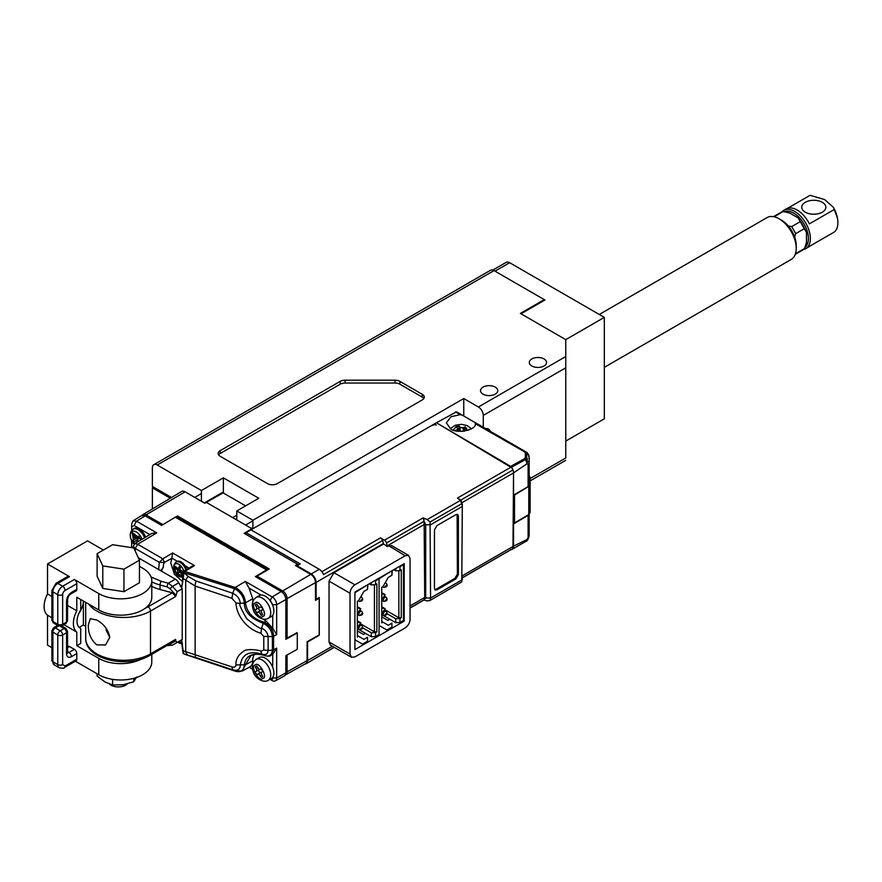 <?xml version="1.0" encoding="UTF-8"?>
<svg xmlns="http://www.w3.org/2000/svg" width="882" height="882" viewBox="0 0 882 882"><rect width="100%" height="100%" fill="white"/><g stroke="black" fill="none" stroke-linecap="round" stroke-linejoin="round"><path stroke-width="1.32" d="M495.232 387.121A8.633 4.983 0 0 0 485.828 386.04A8.633 4.983 0 0 0 480.503 390.638A8.633 4.983 0 0 0 483.027 394.155A8.633 4.983 0 0 0 492.432 395.235A8.633 4.983 0 0 0 497.757 390.638A8.633 4.983 0 0 0 495.232 387.121M544.04 358.941A8.633 4.983 0 0 0 534.635 357.86A8.633 4.983 0 0 0 529.31 362.458A8.633 4.983 0 0 0 531.835 365.986A8.633 4.983 0 0 0 541.239 367.066A8.633 4.983 0 0 0 546.564 362.458A8.633 4.983 0 0 0 544.04 358.941M530.126 478.551L565.759 457.99C565.759 461.021 565.759 461.021 565.759 457.99L565.759 367.816L483.27 415.433A6.902 3.98 -120 0 0 478.397 406.977L463.756 398.532L252.902 520.259L252.902 528.715L430.559 426.138A13.803 7.971 120 0 1 436.414 425.014M478.397 406.977L565.759 356.537L565.759 339.636L520.369 313.43L544.282 299.626L494.008 270.598A6.902 3.98 -120 0 0 490.557 270.256L153.799 464.682A6.902 3.98 -120 0 0 152.365 467.846L152.365 486.445L171.527 497.514M494.008 270.598L157.25 465.023L201.416 490.524L223.378 477.846L223.378 491.935A6.902 3.98 -120 0 0 223.466 493.071M252.902 520.259L236.795 510.954L258.768 498.275L223.378 477.846M395.004 380.208A6.902 3.98 180 0 1 399.888 381.377L399.888 384.199A6.902 3.98 0 0 0 395.004 383.031L395.004 380.208L345.083 380.208L345.083 383.031A6.902 3.98 0 0 0 340.198 384.199L220.202 453.48A6.902 3.98 0 0 0 218.626 454.88M399.888 381.377L422.269 394.298A6.902 3.98 180 0 1 424.286 397.12A6.902 3.98 180 0 1 422.269 399.932L277.312 483.623A6.902 3.98 180 0 1 267.544 483.623L220.202 456.292A6.902 3.98 180 0 1 218.185 453.48A6.902 3.98 180 0 1 220.202 450.658L220.202 453.48M340.198 384.199L340.198 381.377L220.202 450.658M340.198 381.377A6.902 3.98 180 0 1 345.083 380.208M463.756 398.532L463.756 415.995M544.282 300.354L544.282 299.626M252.902 528.715L249.981 527.579M236.795 510.954L236.795 519.972M201.416 501.241L201.416 490.524M157.25 465.023A6.902 3.98 -120 0 0 153.799 464.682M483.27 415.433L483.27 427.274M485.607 428.619A10.352 5.976 -60 0 1 488.452 429.016A10.352 5.976 -60 0 1 490.216 431.276M565.759 356.537L565.759 367.816M399.888 384.199L422.269 397.12L422.269 394.298M395.004 383.031L345.083 383.031M423.845 398.532A6.902 3.98 0 0 0 422.269 397.12M492.817 270.079L506.18 262.362A6.902 3.98 -120 0 1 509.631 262.704L604.313 317.377L604.313 418.818L565.759 441.077M604.313 317.377L565.759 339.636L520.997 313.794L544.911 299.99L494.989 271.16L509.631 262.704M142.189 515.308A6.207 3.583 60 0 1 142.895 514.625L181.593 491.495A6.88 3.969 60 0 1 185.066 491.814L204.833 503.236L206.3 502.365L251.932 528.715L244.116 533.334L297.576 564.193L295.382 565.494L310.74 574.358L282.681 590.962L257.048 576.155L269.242 568.945L177.502 515.97L175.364 517.238M164.559 523.621L162.861 524.636L146.015 514.912L185.066 491.814M245.582 534.15L298.711 564.822M251.932 529.277L251.932 528.715M206.3 502.365L223.135 492.884L245.626 505.86M236.795 515.242L232.65 517.58M142.895 514.625A6.207 3.583 60 0 1 146.015 514.912M177.502 515.97L177.502 517.58M257.048 577.589L257.048 576.155M287.091 654.973L287.091 671.875A6.24 3.605 60 0 1 285.768 674.741A6.24 3.605 60 0 1 285.393 674.906M285.856 637.344L287.091 638.061L287.091 598.602A6.24 3.605 -120 0 0 282.681 590.962M285.768 674.741L305.712 663.628A6.582 3.804 -120 0 0 307.101 660.596L307.101 641.721L319.207 634.897L319.207 598.272L315.502 600.355L315.502 582.605A6.725 3.881 -120 0 0 310.74 574.358M297.576 565.472L297.576 564.193M186.532 492.641L204.845 503.225M287.091 638.061L296.969 632.769M318.545 597.886L319.207 598.272M170.336 498.231L152.365 487.856L153.589 487.151M152.365 508.958L152.365 487.856M161.373 571.106L163.269 567.269A14.895 8.6 60 0 1 163.269 567.181A14.895 8.6 60 0 1 164.339 562.451L171.825 558.328L172.596 552.97L162.839 558.802L164.339 562.451L159.278 562.33L162.839 558.802L137.68 544.271L156.753 532.871L151.814 533.423L134.946 543.51L137.68 544.271L135.277 548.472L159.278 562.33L158.617 569.816M171.825 558.328L170.755 563.003L174.449 574.303L182.761 581.8M272.725 667.343L272.725 654.301L276.672 648.127L276.672 677.971A6.339 3.66 60 0 1 275.316 680.893A6.339 3.66 60 0 1 272.185 680.562L270.013 679.305M252.561 669.229L249.154 667.266M263.288 655.139C267.544 656.44 270.057 656.528 270.818 655.414L273.574 649.847L272.406 650.177C271.832 655.613 268.778 657.266 263.266 655.128C251.855 652.559 245.549 655.888 244.314 665.116C243.741 670.959 240.466 672.889 234.513 670.915L235.24 670.695M249.904 666.847A13.197 7.618 -120 0 0 252.715 660.761L245.483 664.796L242.374 670.982L249.904 666.847M272.185 680.562L270.046 679.283M252.561 669.184L249.187 667.244M275.316 680.893L284.456 675.877A6.56 3.793 -120 0 0 285.856 672.845L276.672 677.971L272.725 677.949L272.725 677.277M131.639 530.435L131.639 524.007L132.995 520.898L136.523 521.196L145.155 515.86L161.638 525.374L175.309 517.205L266.562 569.893L255.339 576.608L281.215 591.546A6.56 3.793 60 0 1 285.856 599.584L285.856 639.318L297.278 632.945L297.278 649.295L285.856 655.657L285.856 672.845M131.639 547.656L131.639 540.798M149.874 534.591L134.086 525.474L131.683 526.852L131.683 530.391M131.683 540.875L131.683 547.667M183.897 653.926L183.169 653.452L183.963 653.97L183.147 650.817A2.073 1.422 -168.3 0 1 182.585 649.549L183.169 653.452M183.478 653.705L184.559 654.235A2.073 0.838 108.5 0 0 184.647 654.246M242.396 670.97L234.568 670.937L184.559 654.235A2.073 0.838 108.5 0 1 184.481 654.19L232.782 669.813C237.512 671.07 240.014 669.603 240.279 665.425C241.855 654.334 248.956 650.541 261.579 654.058L260.929 651.203C259.617 649.979 245.714 648.248 243.443 651.445C238.129 654.995 235.626 659.493 235.935 664.951C235.604 667.001 234.27 667.652 231.933 666.891L232.782 669.813L196.146 657.608A6.902 2.822 -71.6 0 1 195.143 654.631L195.143 586.034L183.147 578.537L181.648 587.787M270.234 679.394A3.528 2.04 -120 0 0 272.725 677.949M270.818 655.414L272.725 654.301M254.446 654.4A17.86 10.319 -120 0 0 252.715 660.761M281.215 591.546L272.185 596.938A6.339 3.66 60 0 1 276.672 604.71L276.672 634.544L272.725 628.326L272.725 615.283M145.155 515.86L141.638 515.551L132.995 520.898M131.683 526.852L131.65 524.867M156.753 532.871L136.523 521.196L134.086 525.474M235.935 664.951L245.483 664.796L250.852 655.635C255.802 653.794 259.958 653.628 263.332 655.161M297.278 632.945L296.727 632.626M285.856 599.584L276.672 604.71L272.725 604.688L272.725 605.35M146.18 516.444L161.66 525.363M176.72 518.032L177.745 517.436L268.117 569.618M272.725 604.688L270.234 600.355L272.185 596.938L245.339 581.436L235.24 587.478L234.513 588.691C240.466 591.932 243.73 596.75 244.314 603.123C244.281 611.667 250.598 618.403 263.266 623.342L261.579 628.16C260.94 629.373 256 626.231 246.762 618.723C240.808 608.624 238.647 603.52 240.279 603.431C239.959 599.01 237.456 595.615 232.782 593.244L231.933 598.294L235.935 602.913C236.398 614.842 245.913 628.767 260.929 633.309L261.579 628.16C265.603 630.101 267.786 633.022 268.128 636.925L268.128 650.497L272.406 650.177L272.406 636.595L273.574 636.275C273.464 630.409 270.278 625.691 264.016 622.119C253.09 619.054 246.916 612.604 245.483 602.803L252.715 598.768L252.902 601.37M263.266 655.128L264.016 654.896L261.579 654.058C265.625 655.326 267.808 654.135 268.128 650.497L263.784 650.012L260.929 651.203M270.234 600.355L269.649 600.025M261.05 595.052L249.099 588.162L252.715 598.768M263.189 619.186L265.934 620.972L272.725 628.326M235.935 602.913L240.279 603.431L245.483 602.803C244.81 595.978 241.392 590.874 235.24 587.478L183.886 571.15L191.681 566.42L194.514 565.616L172.596 552.97M249.099 588.162L245.339 581.436M266.562 569.893L266.562 570.533M181.648 639.836L183.147 650.817L231.933 666.891M133.259 547.909L133.259 546.465L135.277 548.472L135.277 551.217M183.886 571.15L182.806 572.374L234.513 588.691L232.782 593.244L196.146 581.04A6.902 2.822 108.4 0 0 195.143 586.034L231.933 598.294M183.324 573.333L183.963 572.749L188.142 576.42L196.146 581.04M163.269 567.269L160.745 570.742M183.897 572.903L183.147 578.537A2.073 0.915 170.5 0 1 182.563 578.03L182.563 578.03C183.059 582.793 182.331 585.67 180.391 586.673M260.929 633.309L263.784 636.407L272.406 636.595C271.832 630.619 268.778 626.198 263.266 623.342L265.934 620.972M424.363 600.091L427.197 600.973L430.052 600.234A6.902 3.98 -120 0 0 430.559 598.029L430.052 521.979L427.197 519.586L423.162 517.855L384.442 540.214A3.451 1.996 60 0 1 386.559 542.937L387.099 546.454L383.218 543.643A6.902 3.98 -120 0 0 382.579 540.479A3.451 1.996 -120 0 0 380.506 537.866L321.908 571.69M462.289 576.938L462.289 579.717L430.559 598.029L425.686 598.029L425.686 524.768L424.143 521.251L424.705 597.467L424.143 599.771L410.064 607.896M384.442 540.214L380.506 537.866M457.549 498.076L460.349 500.447L427.197 519.586M315.502 598.944L316.109 599.297L316.109 582.396C315.811 578.812 314.179 575.99 311.225 573.939L297.08 565.77L300.244 563.929L246.078 532.662L436.414 422.765L510.854 467.24L457.482 498.043M386.559 542.937L424.143 521.251L423.162 517.855M430.052 521.979L461.782 503.666L460.349 500.447M461.782 503.666A6.902 3.98 60 0 1 462.289 506.455L462.289 503.633L460.746 500.116L458.728 498.76M462.289 577.931L512.971 548.494L513.533 472.917A6.902 3.98 -120 0 0 512.971 469.952A3.451 1.996 -120 0 0 510.854 467.24M246.078 532.662L246.078 534.437M250.951 529.839L319.284 569.287A6.902 3.98 60 0 1 323.518 574.579L382.579 540.479M329.041 641.986L350.033 654.102L351.466 657.266L330.474 645.15L329.041 641.986L329.041 581.128L333.925 572.672L354.917 584.788L405.18 555.759L408.631 555.417L391.542 545.55L387.099 546.454M316.109 599.297L319.284 597.467L319.284 635.227L307.564 641.986L307.564 660.585L306.142 663.749L304.929 664.069M333.925 572.672L383.218 544.205M429.589 600.719L461.782 581.922L462.289 506.455L430.559 524.768L425.686 524.768M436.91 589.86L435.179 590.025L434.462 588.448L434.462 529.839L436.91 525.617L455.939 514.625L457.67 514.449L458.386 516.036L458.386 574.645L455.939 578.868L436.91 589.86L435.928 589.297L454.969 578.305L457.405 574.083L457.108 514.294M306.142 663.749L334.168 647.278M429.534 600.752L461.782 581.922M425.686 598.029L424.143 599.771M297.08 565.77L297.08 566.476M350.033 654.102L350.033 593.244L329.041 581.128M408.631 555.417L410.064 558.582L410.064 619.451C409.755 623.034 408.134 625.845 405.18 627.896L354.917 656.925L351.466 657.266M434.76 589.628L435.928 589.297M354.917 649.593L354.917 592.109L404.21 563.653L404.21 621.137L354.917 649.593M354.917 584.788C351.962 586.839 350.341 589.661 350.033 593.244M404.21 621.137L403.228 620.575M527.855 453.723A6.902 6.902 180 0 1 529.156 457.747L529.156 477.669M460.206 414.639L462.344 415.179L455.509 411.927L460.206 414.639L451.022 416.745L446.325 422.864L450.57 428.817C456.556 434.231 476.953 429.975 475.288 423.658L524.437 451.749L525.341 453.006L525.341 457.515L524.437 458.75L510.667 466.38L436.414 422.765L456.534 411.839L525.33 451.595A6.902 3.98 -60 0 1 525.705 451.76A6.902 6.902 180 0 1 529.156 457.747L529.156 462.256A6.902 3.98 180 0 1 528.109 464.351L528.109 486.61A6.902 3.98 0 0 0 529.156 484.516L529.156 460.073M529.156 514.272L529.156 535.517L529.156 514.272M510.667 466.38L511.516 467.184A6.902 3.98 60 0 1 513.533 472.917L527.006 463.767L528.109 464.351M528.109 486.61L513.533 495.177L513.533 472.917L462.146 502.586M528.803 514.515A6.902 3.98 180 0 1 528.109 515.353L528.109 537.612L527.006 539.497L513.533 546.178A6.902 3.98 60 0 1 512.1 549.343A6.902 3.98 60 0 1 511.516 549.585L510.667 549.42M462.289 575.77L513.533 546.178L513.533 523.919L528.109 515.353M525.705 451.76L474.913 422.445L525.705 451.76C526.433 453.216 527.094 450.173 529.156 457.747A6.902 5.634 180 0 0 526.631 453.381L526.631 457.89A4.311 2.492 0.9 0 1 525.33 459.665A6.902 3.98 60 0 1 527.006 463.767M527.227 459.853A2.073 1.687 180 0 0 525.341 457.515M525.341 453.006A2.073 1.687 180 0 1 526.631 453.381A4.311 2.492 0.9 0 0 525.33 451.595A2.073 1.169 119.9 0 0 524.437 451.749M511.516 467.184L525.33 459.665A2.073 1.191 61 0 0 524.437 458.75M528.109 537.612A6.902 3.98 0 0 0 529.156 535.517C528.263 539.387 527.116 541.383 525.705 541.493A6.902 3.98 -120 0 0 527.006 539.497M525.33 541.669A6.902 3.98 -120 0 0 525.705 541.493L512.1 549.343M513.533 522.387L514.515 522.949L514.515 495.023L528.77 486.39L530.126 484.483L530.126 512.563L528.77 514.526L514.515 522.949M530.126 477.493L530.126 484.483L530.126 477.493L529.156 475.453M379.073 625.503L379.073 578.162M379.558 578.449L392.016 570.687M379.558 625.79L386.878 630.013L391.928 627.102L391.928 623.155L388.3 625.25L382.975 622.185L381.752 622.879L381.752 587.269L382.975 586.563L388.3 577.346L391.928 575.251L391.928 571.304M391.928 575.251L392.303 570.533M382.975 622.185L381.752 621.479M391.928 627.102L391.928 623.155M381.752 593.807L385.169 594.644L381.752 599.44M381.752 607.896L385.169 608.734L381.752 613.53M381.752 616.849L387.904 620.41L389.855 619.274L395.709 622.659L399.965 622.46L403.471 620.432L403.471 564.634L399.965 566.663L399.965 570.61L401.277 569.849L401.277 617.753L399.965 618.514L399.965 622.46M385.169 594.644L381.752 592.682M381.752 606.761L385.169 608.734M389.855 619.274L381.752 614.6M398.896 566.718L399.965 566.663M399.965 618.514L395.709 618.712L395.709 622.659M395.709 618.712L386.944 613.652M398.84 570.665L398.84 617.753L401.277 617.753M399.965 570.61L395.709 570.808L395.709 568.559M395.709 570.808L393.758 569.684M384.607 609.539L398.84 617.753M354.917 639.737L354.917 592.395M355.159 592.539L367.618 584.777M355.159 639.88L362.48 644.103L367.518 641.192L367.518 637.245L363.891 639.34L358.577 636.264L357.353 636.969L357.353 601.359L358.577 600.653L363.891 591.436L367.518 589.341L367.518 585.394M367.518 589.341L367.893 584.623M358.577 636.264L357.353 635.569M367.518 641.192L367.518 637.245M357.353 607.896L360.771 608.734L357.353 613.53M357.353 621.986L360.771 622.824L357.353 627.62M357.353 630.939L363.505 634.489L365.457 633.364L371.311 636.749L375.556 636.55L379.073 634.522L379.073 578.724L375.556 580.753L375.556 584.7L376.879 583.939L376.879 631.843L375.556 632.603L375.556 636.55M360.771 608.734L357.353 606.761M357.353 620.851L360.771 622.824M365.457 633.364L357.353 628.69M374.497 580.808L375.556 580.753M375.556 632.603L371.311 632.802L371.311 636.749M371.311 632.802L362.546 627.741M374.431 584.755L374.431 631.843L376.879 631.843M375.556 584.7L371.311 584.898L371.311 582.649M371.311 584.898L369.36 583.774M360.198 623.629L374.431 631.843M185.848 569.959A8.522 4.917 60 0 0 175.794 562.286L176.587 561.702A8.633 4.983 60 0 1 186.752 569.408M179.3 566.376L180.523 567.545L179.531 570.411L182.508 573.278L182.111 574.447L179.123 571.591L178.142 574.458L176.918 573.289L177.91 570.411L174.923 567.556L175.331 566.376L178.307 569.243L179.3 566.376M180.193 568.493L178.307 569.243M175.981 567.005L174.923 567.556M179.884 569.386L177.91 570.411M178.903 572.253L176.918 573.289M180.027 570.886L179.123 571.591M271.237 678.6A12.083 6.979 -120 0 0 271.391 678.512A12.083 6.979 -120 0 0 271.469 664.697A12.083 6.979 -120 0 0 259.473 657.509A12.083 6.979 -120 0 0 259.308 657.597A12.083 6.979 -120 0 0 259.165 657.685M257.875 667.773L256.894 666.009L255.24 666.869L256.221 668.633A2.414 1.4 60 0 1 256.188 671.367L255.13 671.919L256.695 674.73L257.731 674.201A2.414 1.4 60 0 1 260.146 675.667L261.127 677.42L262.77 676.56L261.789 674.807A2.414 1.4 60 0 1 261.822 672.073A2.414 1.4 60 0 1 261.855 672.051L262.891 671.511L261.315 668.699L260.289 669.24A2.414 1.4 60 0 1 257.875 667.773M256.188 671.367A2.414 1.4 60 0 1 256.155 671.378L259.363 669.537A2.414 1.4 -120 0 0 259.617 669.306M262.737 676.494L261.127 677.42M261.568 672.293A2.414 1.4 -120 0 0 260.896 672.36L256.695 674.73M259.87 672.9L258.327 670.133M256.221 671.345L259.33 669.548A2.414 1.4 -120 0 0 259.363 669.537M271.237 616.606A12.083 6.979 -120 0 0 271.391 616.518A12.083 6.979 -120 0 0 271.469 602.704A12.083 6.979 -120 0 0 259.473 595.515A12.083 6.979 -120 0 0 259.308 595.604A12.083 6.979 -120 0 0 259.165 595.692M257.875 605.78L256.894 604.027L255.24 604.876L256.221 606.64A2.414 1.4 60 0 1 256.188 609.374A2.414 1.4 60 0 1 256.155 609.385L255.13 609.925L256.695 612.736L257.731 612.207A2.414 1.4 60 0 1 260.146 613.674L261.127 615.427L262.77 614.567L261.789 612.814A2.414 1.4 60 0 1 261.822 610.079L262.891 609.517L261.315 606.706L260.289 607.246A2.414 1.4 60 0 1 257.875 605.78M262.737 614.5L261.127 615.427M261.568 610.3A2.414 1.4 -120 0 0 260.896 610.366L256.695 612.736M259.87 610.906L258.327 608.139M256.221 609.352L259.33 607.555A2.414 1.4 -120 0 0 259.363 607.544A2.414 1.4 -120 0 0 259.617 607.312M141.969 539.31A8.666 5.005 60 0 0 131.837 531.703A8.666 5.005 60 0 0 134.064 544.249L130.745 538.582L130.183 534.657L130.679 532.122L133.7 528.682A10.352 5.976 60 0 1 133.7 528.682A10.352 5.976 60 0 1 133.733 528.66A10.352 5.976 60 0 1 145.618 537.127M137.338 542.077L136.313 540.423L133.821 542.198L132.675 540.357L135.178 538.582L132.388 534.084L133.403 533.356L136.203 537.855L138.695 536.069L139.841 537.91L137.338 539.696L138.419 541.427M139.301 537.039L132.675 540.357M135.178 538.582L139.047 536.631M137.36 539.729L136.313 540.423M138.97 536.499L136.203 537.855M133.513 533.522L132.388 534.084M464.494 431.144L464.34 430.989A2.414 1.4 180 0 1 463.965 430.24A2.414 1.4 180 0 1 465.09 429.071L466.787 428.443L465.068 426.877L463.359 427.494A2.414 1.4 180 0 1 460.029 427.064L458.949 426.083L456.226 427.075L457.306 428.057A2.414 1.4 180 0 1 457.681 428.806A2.414 1.4 180 0 1 456.556 429.986L454.903 430.581M457.681 430.207L458.949 429.743L458.949 426.083M458.949 429.743L460.029 430.725A2.414 1.4 0 0 0 461.804 431.364M462.719 431.32A2.414 1.4 0 0 0 463.359 431.155L463.965 430.934M465.068 429.071L465.068 426.877M774.374 216.597L783.161 211.537L789.434 212.904L798.1 217.909L800.481 221.525L791.694 226.608L787.229 225.715M795.388 253.972L795.575 253.366M794.274 237.908L795.729 233.609L804.516 228.537L806.468 232.407L806.468 242.407L804.516 248.537L795.74 253.608M795.729 233.609L791.694 226.608M800.481 221.525A21.741 12.557 60 0 1 804.516 228.537M798.1 217.909L806.468 232.407M783.161 211.537A21.741 12.557 -120 0 0 780.945 212.375L773.525 216.652M795.266 254.314L802.686 250.025A21.741 12.557 -120 0 0 804.516 248.537M779.126 218.802L781.573 220.213A20.705 11.951 60 0 1 796.214 245.571L796.214 248.393A24.156 13.947 -120 0 0 779.126 218.802A24.156 13.947 -120 0 0 767.053 217.6L599.275 314.466M604.313 367.353L791.209 259.451A24.156 13.947 -120 0 0 796.214 248.393M109.743 637.388L106.204 630.31L106.204 628.337M96.811 620.057C104.065 624.136 108.387 629.902 109.787 637.366L105.498 644.974L96.811 644.852C91 639.946 88.167 633.309 88.31 624.963L90.317 618.679L96.811 620.057M167.315 645.337A2.756 0.948 105.1 0 0 167.602 645.613L172.519 645.106L177.227 642.383L172.519 645.106A2.756 1.786 60 0 1 169.972 644.158L175.65 640.883L177.227 642.383L182.221 639.505L182.221 588.779L177.227 591.668L175.65 596.519L172.321 592.803L160.061 589.507A34.508 19.922 180 0 1 151.792 586.376M175.65 640.883L175.65 639.351L174.68 641.082L149.786 655.458A3.451 1.996 -120 0 0 150.502 653.871L150.502 611.039A37.959 21.918 180 0 1 96.811 611.039A37.959 21.918 180 0 1 88.718 604.115M182.221 588.779L178.77 582.804L172.519 586.409L168.319 583.2A2.756 0.948 105.1 0 0 167.15 586.905L169.972 588.658L175.65 594.986M138.342 557.81L175.32 579.165A6.902 3.98 60 0 1 178.77 582.804M178.77 641.501A6.902 3.98 60 0 1 178.759 641.501L172.519 645.106L178.77 641.501M804.913 247.467A20.705 11.951 -120 0 0 808.408 238.526A20.705 11.951 -120 0 0 799.908 218.262A20.705 11.951 -120 0 0 784.274 211.724M803.48 249.507A22.083 12.756 -120 0 0 805.784 248.636A22.083 12.756 -120 0 0 810.36 238.526A22.083 12.756 -120 0 0 800.724 216.299A22.083 12.756 -120 0 0 783.701 210.379A22.083 12.756 -120 0 0 781.794 211.956M805.784 248.636L808.232 247.225A22.083 12.756 -120 0 0 809.378 246.409L834.471 231.922A22.083 12.756 -120 0 0 837.9 222.628A22.083 12.756 -120 0 0 837.492 218.306A22.083 12.756 -120 0 0 834.471 209.376L809.378 223.863A22.083 12.756 -120 0 0 786.138 208.968L783.701 210.379M787.428 208.384L810.095 195.297L824.692 199.597L833.611 207.535L834.471 209.376M822.322 212.176A12.083 6.979 0 0 0 825.861 207.248A12.083 6.979 0 0 0 818.408 200.809A12.083 6.979 0 0 0 805.244 202.32A12.083 6.979 0 0 0 801.705 207.248A12.083 6.979 0 0 0 809.158 213.687A12.083 6.979 0 0 0 822.322 212.176M51.873 647.653L47.518 645.139L47.518 615.206A20.021 11.554 -60 0 1 47.518 593.917L47.518 563.984L69.48 576.663L57.771 583.432L62.644 586.243L74.364 579.485L98.762 593.575A31.057 17.938 0 0 0 142.686 593.575A31.057 17.938 0 0 0 151.792 580.896A31.057 17.938 0 0 0 142.686 568.206L139.455 566.343M67.561 605.482L76.8 610.818L76.8 597.235L98.762 609.914A31.057 17.938 0 0 0 142.686 609.914A31.057 17.938 0 0 0 151.792 597.235L151.792 580.896M151.792 654.301L151.792 662.04A31.057 17.938 180 0 1 142.686 674.73A31.057 17.938 180 0 1 98.762 674.73L98.762 658.38L76.8 645.701L76.8 632.118A20.021 11.554 -60 0 1 76.8 610.818M79.182 627.422L83.393 624.996L83.393 601.039A14.84 8.566 -60 0 1 79.005 613.133M47.518 563.984L87.539 540.875L103.403 550.037M47.518 593.917L51.873 596.43M74.364 579.485A3.451 1.996 60 0 1 76.8 583.708L76.8 589.341A3.451 1.996 60 0 1 76.084 590.929L70.714 594.027C69.358 594.523 68.3 596.342 67.561 599.484A3.451 1.996 0 0 1 66.547 600.896C66.856 597.312 68.487 594.501 71.431 592.439A3.451 1.996 60 0 1 70.714 594.027M76.8 583.708L65.092 590.477A3.451 1.996 -120 0 0 62.644 586.243A6.902 3.98 -60 0 0 57.771 594.7L52.887 591.877A3.451 1.996 180 0 1 51.873 590.477L56.04 583.256L67.749 576.497A3.451 1.996 60 0 1 69.48 576.663M47.518 615.206L51.873 617.731M63.956 624.699L76.8 632.118M67.561 646.484L67.749 646.374A3.451 1.996 60 0 1 69.48 646.55L74.364 649.361A3.451 1.996 60 0 1 76.8 653.595L71.431 656.693A3.451 1.996 -120 0 0 68.994 652.459L67.561 651.644M76.8 659.229L65.092 665.987A3.451 1.996 60 0 1 64.375 667.575L76.084 660.805A3.451 1.996 -120 0 0 76.8 659.229L76.8 653.595M75.367 661.224L98.762 674.73M76.8 645.701L80.703 643.452L80.703 628.414A14.84 8.566 -60 0 1 80.119 628.116A14.84 8.566 -60 0 1 80.703 610.013L80.703 599.484M141.318 659.13A31.057 17.938 180 0 1 98.762 658.38M83.393 624.996L85.697 626.319M79.578 627.752L80.703 628.414M65.092 590.477A3.451 1.996 120 0 0 62.644 594.7L62.644 624.291A3.451 1.996 60 0 1 61.927 625.867L65.841 623.607A3.451 1.996 -120 0 0 66.547 622.031L66.547 600.896M57.506 625.525L53.604 627.775A3.451 1.996 60 0 1 55.323 627.951L58.719 625.988M71.431 656.693C68.487 658.038 66.856 657.101 66.547 653.871L66.547 632.736A3.451 1.996 -120 0 0 64.11 628.513L60.208 630.762A3.451 1.996 60 0 1 62.644 634.996L62.644 664.587L65.092 665.987M62.644 594.7A3.451 1.996 -0 0 1 57.771 594.7L57.771 624.291A3.451 1.996 120 0 0 58.477 625.867L61.927 625.867M51.873 590.477L51.873 620.057L53.604 623.045A3.451 1.996 -60 0 1 52.887 621.468L52.887 591.877A6.902 3.98 120 0 1 57.771 583.432A3.451 1.996 60 0 0 56.04 583.256M64.375 667.575C64.452 668.38 62.732 668.435 59.193 667.74A6.902 3.98 -60 0 1 57.771 664.587L52.887 661.765L52.887 632.173A3.451 1.996 -60 0 1 55.323 627.951L60.208 630.762A3.451 1.996 120 0 0 57.771 634.996L57.771 664.587A3.451 1.996 0 0 0 62.644 664.587M61.729 625.977L65.841 628.337A3.451 1.996 120 0 0 64.11 628.513L60.329 626.33M109.467 684.057A10.352 5.976 0 0 0 115.608 686.703A10.352 5.976 0 0 0 127.273 683.903M102.786 565.891L97.119 553.664L97.119 576.211L102.786 588.426L123.954 591.701L139.455 582.759L139.455 560.213L123.954 569.166L102.786 565.891L102.786 588.426M123.954 591.701L123.954 569.166M97.119 553.664L112.609 544.712L133.788 547.987L139.455 560.213M136.622 677.001L133.788 681.731L133.788 678.313M133.788 681.731L123.193 684.752L112.609 685.005L112.609 679.361M112.609 685.005L104.859 681.907L97.119 676.053L97.119 673.771M529.156 462.256C526.852 461.198 526.003 459.754 526.631 457.89M204.348 502.927L223.378 491.935M287.091 598.602L315.502 582.605M287.091 671.875L307.101 660.596M184.481 654.19L196.146 657.608M276.672 648.127L273.574 649.847L273.574 636.275L276.672 634.544M188.142 576.42A6.902 2.855 -48.8 0 0 185.705 580.775L185.705 651.522A6.902 4.851 105.6 0 0 188.142 655.128M184.481 572.407A2.073 0.849 108 0 1 185.187 571.194L194.514 565.616M263.784 636.407L263.784 650.012M171.902 558.152L177.359 561.305M184.966 565.693L189.024 568.03M405.18 555.759L388.102 545.341L424.705 524.206M424.033 519.167L424.363 518.605M460.746 500.116L512.971 469.952M319.284 569.287L311.225 573.939M316.109 582.396L383.218 543.643M307.564 660.585L332.393 646.252M410.064 605.923L424.705 597.467M462.289 577.743L512.971 548.494M454.969 578.305L455.939 578.868M457.405 574.083L458.386 574.645M457.405 515.463L458.386 516.036M527.127 458.386L527.127 463.7M528.77 486.39L528.77 514.526M382.711 586.717L383.725 587.302A2.414 1.4 -60 0 1 383.218 586.199A2.414 1.4 -60 0 1 383.218 586.133M384.883 583.267A2.414 1.4 -60 0 1 386.14 583.112L387.044 584.788C387.341 586.332 386.239 587.169 383.725 587.302M385.169 586.199L386.636 585.35L385.169 586.199M383.218 600.289A2.414 1.4 -60 0 1 384.276 597.853A2.414 1.4 -60 0 1 386.14 597.202L387.044 598.878C387.341 600.422 386.239 601.259 383.725 601.392A2.414 1.4 -60 0 1 383.218 600.289M385.169 600.289L386.636 599.44L385.169 600.289M383.218 614.379A2.414 1.4 -60 0 1 384.276 611.943A2.414 1.4 -60 0 1 386.14 611.292L387.044 612.968C387.341 614.511 386.239 615.349 383.725 615.482A2.414 1.4 -60 0 1 383.218 614.379M385.169 614.379L386.636 613.53L385.169 614.379M358.301 600.807L359.316 601.392A2.414 1.4 -60 0 1 358.82 600.289A2.414 1.4 -60 0 1 358.82 600.223M360.473 597.357A2.414 1.4 -60 0 1 361.73 597.202L362.634 598.878C362.943 600.422 361.829 601.259 359.316 601.392M360.771 600.289L362.237 599.44L360.771 600.289M358.82 614.379A2.414 1.4 -60 0 1 359.867 611.943A2.414 1.4 -60 0 1 361.73 611.292L362.634 612.968C362.943 614.511 361.829 615.349 359.316 615.482A2.414 1.4 -60 0 1 358.82 614.379M360.771 614.379L362.237 613.53L360.771 614.379M358.82 628.458A2.414 1.4 -60 0 1 359.867 626.033A2.414 1.4 -60 0 1 361.73 625.382L362.634 627.058C362.943 628.59 361.829 629.428 359.316 629.572A2.414 1.4 -60 0 1 358.82 628.458M360.771 628.458L362.237 627.62L360.771 628.458M182.32 643.287A7.332 4.234 60 0 1 178.539 642.592A7.332 4.234 60 0 1 177.8 642.052L182.453 643.926M182.122 642.526L178.109 641.876M182.42 576.74A7.332 4.234 60 0 1 176.091 573.741A7.332 4.234 60 0 1 173.963 565.594A7.332 4.234 60 0 1 178.859 564.326A7.332 4.234 60 0 1 183.787 571.205M182.387 575.814L176.058 573.267L174.316 566.189L183.224 571.712M259.308 657.597L256.144 659.427A12.083 6.979 60 0 1 256.298 659.339A12.083 6.979 60 0 1 268.293 666.527A12.083 6.979 60 0 1 268.216 680.342A12.083 6.979 60 0 1 268.062 680.43M255.306 665.083C258.613 660.331 268.635 678.302 262.704 678.346C259.396 683.109 249.374 665.127 255.306 665.083M261.756 674.73L260.146 675.667M260.896 672.36L257.731 674.201M257.831 667.696L256.221 668.633M259.308 595.604L256.144 597.434A12.083 6.979 60 0 1 256.298 597.346A12.083 6.979 60 0 1 268.293 604.545A12.083 6.979 60 0 1 268.216 618.348A12.083 6.979 60 0 1 268.062 618.436M255.306 603.09C258.613 598.338 268.635 616.309 262.704 616.353C259.396 621.115 249.374 603.145 255.306 603.09M261.756 612.736L260.146 613.674M260.896 610.366L257.731 612.207M257.831 605.702L256.221 606.64M132.741 529.376A10.231 5.909 60 0 1 132.774 529.354A10.231 5.909 60 0 1 144.538 537.777M134.251 544.051L132.068 532.386L141.451 539.619M453.293 430.085L456.755 425.819L468.309 430.251M460.029 430.725L460.029 427.064M463.359 431.155L463.359 427.494M456.556 430.967L456.556 429.986M85.697 602.373L85.697 638.381A37.959 21.918 0 0 0 96.811 653.871A37.959 21.918 0 0 0 150.502 653.871L175.65 639.351M145.144 608.315L148.055 606.816A3.451 1.996 60 0 1 150.502 611.039L175.65 596.519M148.055 606.816L172.321 592.803M177.227 591.668L172.519 586.409L169.972 588.658M160.061 589.507L160.061 584.998A34.508 19.922 180 0 1 151.792 581.866M151.043 576.971L161.23 581.293A2.756 0.948 -74.9 0 0 160.061 584.998L167.15 586.905M175.32 579.165L168.319 583.2L161.23 581.293M169.972 644.158L168.683 644.544M151.45 578.25A2.756 1.599 -60 0 1 152.2 577.644M98.762 609.914L98.762 593.575M76.8 589.341L71.431 592.439M74.364 649.361L68.994 652.459A3.451 1.996 -60 0 1 67.583 652.757M67.561 647.653L69.48 646.55M52.887 661.765A6.902 3.98 120 0 0 54.32 664.929L51.873 660.353A3.451 1.996 180 0 0 52.887 661.765M51.873 620.057A3.451 1.996 0 0 0 52.887 621.468L57.771 624.291A3.451 1.996 0 0 0 60.208 624.875A3.451 1.996 0 0 0 62.644 624.291L66.547 622.031A3.451 1.996 0 0 0 67.561 620.619L67.561 599.484M66.547 653.871A3.451 1.996 180 0 0 67.561 652.459L67.561 631.336A3.451 1.996 180 0 1 66.547 632.736L62.644 634.996A3.451 1.996 180 0 1 60.208 635.58A3.451 1.996 180 0 1 57.771 634.996L52.887 632.173A3.451 1.996 180 0 1 51.873 630.762L51.873 660.353M530.126 480.888L565.759 460.316M182.585 649.549L181.295 640.034M133.259 546.465L134.946 543.51M182.806 572.374L182.563 578.03M328.203 650.872L334.289 647.355M410.064 608.084L424.165 599.936M383.725 601.392L381.752 600.256M383.725 615.482L381.752 614.346M386.14 583.112L385.258 582.605M386.14 597.202L384.166 596.067M386.14 611.292L384.166 610.157M359.316 615.482L357.353 614.346M359.316 629.572L357.353 628.436M361.73 597.202L360.848 596.695M361.73 611.292L359.757 610.157M361.73 625.382L359.757 624.247M175.794 562.286L174.008 564.767L173.655 566.861L174.427 570.808L177.458 575.273L182.486 577.423M245.571 525.044L252.902 520.81M271.391 678.512L267.941 680.496C262.968 683.451 254.126 677.089 253.343 671.908C251.359 666.395 252.285 662.239 256.144 659.427M271.391 616.518L267.941 618.503C262.968 621.457 254.126 615.096 253.343 609.914C251.359 604.402 252.285 600.245 256.144 597.434M256.188 609.374L259.363 607.544M194.757 497.393L201.416 493.545M471.429 428.817L467.295 425.62L461.507 424.33L455.222 425.267L450.327 428.674M463.965 430.24L463.965 431.21M457.681 428.806L457.681 431.144M149.786 655.458C128.397 668.534 85.51 660.254 85.697 638.381M833.622 207.535L837.492 218.306M59.193 667.74L54.32 664.929M65.841 623.607L67.561 620.619M53.604 627.775L51.873 630.762M65.841 628.337L67.561 631.336M53.604 623.045L58.477 625.867"/></g></svg>
